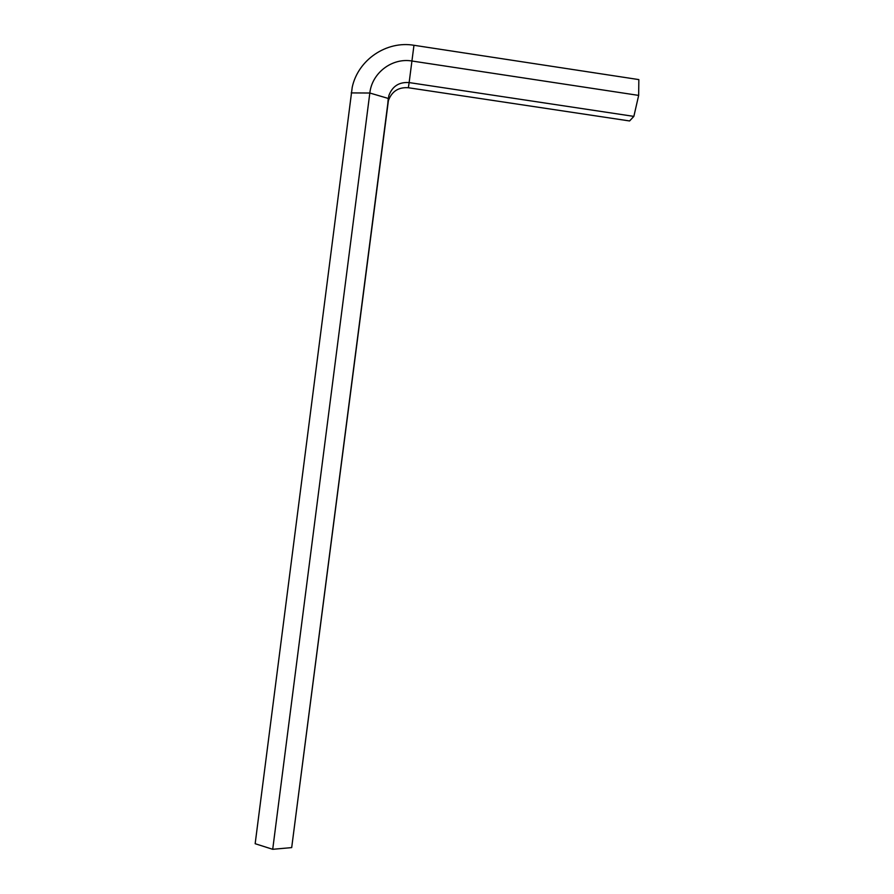 <?xml version="1.0" encoding="UTF-8"?>
<svg xmlns="http://www.w3.org/2000/svg" width="894" height="894" viewBox="0 0 894 894"><rect width="100%" height="100%" fill="white"/><g stroke="black" fill="none" stroke-linecap="round" stroke-linejoin="round"><path stroke-width="1.34" d="M272.715 849.3L369.825 93.021C371.993 72.839 392.131 57.562 411.978 61.015L638.662 95.401L638.841 79.6L413.967 45.281C386.476 40.565 358.148 59.764 352.236 87.187L255.159 843.712L272.715 849.3L291.69 847.601L388.398 100.575C391.874 91.311 398.534 87.031 408.368 87.746L629.588 120.958L633.857 116.388L409.139 82.583L408.368 87.746M291.69 847.601L388.845 95.613C392.377 86.204 399.137 81.857 409.139 82.583L413.967 45.281M638.662 95.401L633.857 116.388M351.208 92.909L369.825 93.021L388.253 98.441L387.817 103.358M388.845 95.613L388.398 100.575"/></g></svg>
